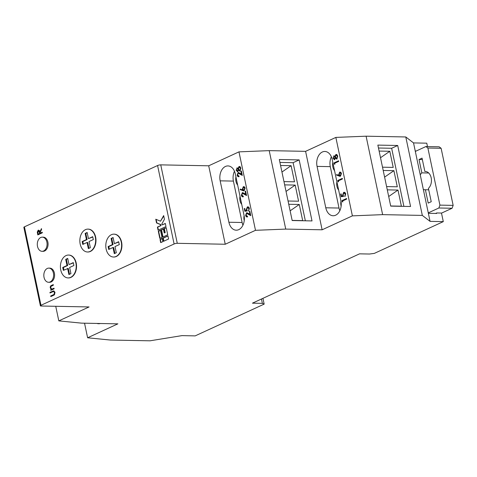 <?xml version="1.0" encoding="UTF-8"?>
<svg xmlns="http://www.w3.org/2000/svg" width="477" height="477" viewBox="0 0 477 477"><rect width="100%" height="100%" fill="white"/><g stroke="black" fill="none" stroke-linecap="round" stroke-linejoin="round"><path stroke-width="0.72" d="M239.096 176.627C238.154 176.943 237.498 176.466 237.135 175.196L238.065 172.596L239.973 173.169L241.529 174.248L240.891 171.207L241.356 170.993L242.292 175.435L238.226 173.169L237.606 175.011L238.971 176.043L239.096 176.627L238.56 176.74M238.721 176.734L237.463 175.202L238.399 172.602L238.065 172.596L238.56 172.489M238.744 173.109L238.226 173.169M243.336 196.745C242.394 197.061 241.738 196.584 241.374 195.308L242.304 192.714L244.212 193.286L245.768 194.366L245.13 191.319L245.595 191.104L246.531 195.546L242.465 193.28L241.845 195.123L243.21 196.16L243.336 196.745L242.799 196.858M242.96 196.846L241.702 195.314L242.638 192.72L242.304 192.714L242.799 192.607M242.984 193.227L242.465 193.28M247.575 216.862C246.627 217.178 245.977 216.695 245.613 215.425L246.543 212.831L248.451 213.404L250.008 214.477L249.37 211.436L249.835 211.222L250.771 215.664L246.704 213.398L246.084 215.24L247.45 216.272L247.575 216.862L247.038 216.975M247.199 216.963L245.941 215.431L246.877 212.837L246.543 212.831L247.038 212.724M247.223 213.344L246.704 213.398M244.027 215.276L235.304 173.872A11.442 7.906 -88.9 0 0 227.958 165.918A11.442 7.906 -88.9 0 0 220.171 180.837L228.9 222.24A11.442 7.906 -88.9 0 0 236.24 230.194A11.442 7.906 -88.9 0 0 244.027 215.276M262.94 298.328L264.163 304.117L262.368 303.354L252.446 303.163L359.563 253.836L369.484 254.032L374.308 253.4L443.294 221.632L430.063 221.37L422.324 215.413L382.632 214.638L352.384 215.866L322.124 229.795L285.741 229.091L255.493 230.313L238.965 151.865L208.705 165.799L160.743 164.863L177.271 243.312A2.29 0.525 168.1 0 0 174.105 243.98L40.968 305.286A2.29 0.525 168.1 0 0 40.384 305.787A2.29 0.525 168.1 0 0 41.105 306.013L89.068 306.949L58.814 320.884L55.737 306.3M255.493 230.313L225.239 244.248L208.705 165.799M245.238 210.625L246.836 210.435L246.585 209.707L247.641 206.964L247.307 206.958C248.32 206.607 249.012 207.119 249.388 208.503L248.529 211.09L248.916 208.682L247.414 207.555L246.746 209.594L247.283 210.923L244.868 211.299L244.307 208.616L244.773 208.407L245.238 210.625L246.508 210.429L246.257 209.701L247.307 206.958L247.891 206.833M247.98 207.483L247.414 207.555M242.531 189.965L242.859 189.971L242.674 189.315L243.61 186.757L243.276 186.745C244.158 186.465 244.767 186.936 245.1 188.153L244.135 190.77L240.181 189.649L240.33 189.083L242.531 189.965L242.34 189.309L243.276 186.745L243.765 186.638M244.135 190.77L243.574 190.878M237.999 171.684L236.431 170.301L237.218 167.904L236.89 167.898L238.035 168.393L238.971 166.568L240.02 166.634L240.879 168.137L239.949 170.999L238.428 170.277L237.671 171.678L236.103 170.295L237.212 167.826M238.035 168.393L239.305 166.58L238.971 166.568L240.02 166.634M239.949 170.999L239.532 171.088M237.671 171.678L237.349 171.744M435.638 213.452L436.693 212.963L441.654 213.058L452.095 208.252L438.864 207.996L439.919 205.122L427.887 148.025L425.913 146.54L415.324 151.418L413.535 142.921L405.79 136.959L366.097 136.189L335.85 137.412L305.596 151.346L269.207 150.637L238.965 151.865M436.544 213.034L436.634 213.469L428.364 213.308L415.324 151.418M428.274 212.873L438.864 207.996M420.267 174.868A9.152 6.32 91.1 0 1 421.835 172.871L419.021 159.521L422.05 158.125L424.864 171.476A9.152 6.32 91.1 0 1 425.305 171.464A9.152 6.32 91.1 0 1 431.238 178.136A9.152 6.32 91.1 0 1 428.418 188.355L431.232 201.711L428.209 203.101L425.395 189.751A9.152 6.32 91.1 0 1 424.947 189.763A9.152 6.32 91.1 0 1 423.332 189.429M421.835 172.871L428.716 173.002M425.395 189.751L428.728 189.816M425.913 146.54L439.144 146.803L441.118 148.281L453.15 205.378L439.919 205.122M453.15 205.378L452.095 208.252M441.118 148.281L427.887 148.025M424.864 171.476L425.746 171.493M419.021 159.521L422.354 159.58M111.403 234.69A11.442 7.906 -88.9 0 0 105.864 247.277A11.442 7.906 -88.9 0 0 113.478 257.025A11.442 7.906 -88.9 0 0 116 256.483A11.442 7.906 -88.9 0 0 121.54 243.902A11.442 7.906 -88.9 0 0 113.925 234.147A11.442 7.906 -88.9 0 0 111.403 234.69M114.402 243.675L118.678 241.708L119.286 244.606L115.011 246.573L116.31 252.732L114.301 253.657L113.001 247.497L108.726 249.471L108.118 246.573L112.393 244.6L111.093 238.446L113.103 237.516L114.402 243.675L118.737 242M85.449 229.658A11.442 7.906 -88.9 0 0 79.909 242.244A11.442 7.906 -88.9 0 0 87.524 251.993A11.442 7.906 -88.9 0 0 90.04 251.451A11.442 7.906 -88.9 0 0 95.579 238.87A11.442 7.906 -88.9 0 0 87.965 229.115A11.442 7.906 -88.9 0 0 85.449 229.658M88.34 248.624L87.047 242.465L82.771 244.433L82.157 241.541L86.432 239.567L85.139 233.414L87.148 232.484L88.448 238.643L92.717 236.675L93.331 239.573L89.056 241.541L90.356 247.7L88.34 248.624M113.645 257.025A11.442 7.906 -88.9 0 0 113.812 257.031A11.442 7.906 -88.9 0 0 116.328 256.489A11.442 7.906 -88.9 0 0 121.868 243.908A11.442 7.906 -88.9 0 0 114.253 234.153A11.442 7.906 -88.9 0 0 114.092 234.153M38.1 234.762L37.605 232.09L38.476 230.242L38.148 230.236C39.066 230.021 39.639 230.606 39.865 231.983L41.457 228.62L41.606 229.348L40.02 232.71L40.122 233.187L42.214 232.221L42.34 232.812L37.802 234.899L37.272 232.084L38.148 230.236L38.577 230.135M53.543 295.323L50.8 296.587L50.675 296.002L53.99 294.446L54.539 292.532L53.478 291.471L50.037 292.985L49.918 292.395L53.716 290.851L54.998 292.282L54.473 294.768L53.543 295.323M51.099 296.45L51.009 296.008L54.324 294.452L54.873 292.538L53.478 291.471M48.576 282.277L49.572 282.295A7.083 4.895 -88.9 0 0 51.128 281.961A7.083 4.895 -88.9 0 0 54.557 274.168A7.083 4.895 -88.9 0 0 49.846 268.134L48.851 268.116A7.083 4.895 -88.9 0 0 47.295 268.45A7.083 4.895 -88.9 0 0 43.866 276.237A7.083 4.895 -88.9 0 0 48.576 282.277A7.083 4.895 -88.9 0 0 50.139 281.943A7.083 4.895 -88.9 0 0 53.567 274.15A7.083 4.895 -88.9 0 0 48.851 268.116M158.084 230.212L165.978 226.575L165.316 223.439L162.097 224.917L161.876 223.874L164.446 219.295L163.665 215.592L160.516 221.203L155.764 219.229L156.545 222.932L160.421 224.542L160.642 225.591L157.422 227.07L158.084 230.212M167.713 234.809L166.199 227.618L164.022 228.626L164.875 232.675L164.237 232.967L163.384 228.918L161.208 229.92L162.723 237.111L167.713 234.809M161.995 237.445L160.481 230.254L158.304 231.256L159.819 238.446L161.995 237.445M163.605 241.296L168.596 238.995L167.934 235.859L162.943 238.154L163.605 241.296M162.878 241.63L162.216 238.488L160.039 239.496L160.701 242.632L162.878 241.63M174.105 243.98L157.577 165.525L24.434 226.837L40.968 305.286M42.054 251.313L43.043 251.331A7.083 4.895 -88.9 0 0 44.605 250.991A7.083 4.895 -88.9 0 0 48.034 243.204A7.083 4.895 -88.9 0 0 43.318 237.17L42.328 237.147A7.083 4.895 -88.9 0 0 37.295 244.135A7.083 4.895 -88.9 0 0 42.054 251.313A7.083 4.895 -88.9 0 0 43.61 250.974A7.083 4.895 -88.9 0 0 47.038 243.187A7.083 4.895 -88.9 0 0 42.328 237.147M54.139 288.8L50.818 290.326L50.699 289.742L51.295 289.461L50.258 287.947C50.127 286.564 50.562 285.711 51.558 285.389L53.251 284.608L53.376 285.192L51.075 286.331L50.681 287.864L51.904 289.086L54.014 288.209L54.139 288.8M52.082 289.086L54.044 288.358M68.253 277.93A11.442 7.906 -88.9 0 0 68.42 277.93A11.442 7.906 -88.9 0 0 70.942 277.393A11.442 7.906 -88.9 0 0 76.481 264.807A11.442 7.906 -88.9 0 0 68.867 255.058A11.442 7.906 -88.9 0 0 68.7 255.058M87.685 251.993A11.442 7.906 -88.9 0 0 87.851 251.999A11.442 7.906 -88.9 0 0 90.374 251.457A11.442 7.906 -88.9 0 0 95.913 238.876A11.442 7.906 -88.9 0 0 88.299 229.121A11.442 7.906 -88.9 0 0 88.132 229.121M334.872 164.261L334.323 164.088L334.073 162.884L338.61 160.791L338.736 161.381L334.657 163.253L334.872 164.261M338.581 181.862L338.032 181.689L337.782 180.485L342.319 178.392L342.444 178.982L338.372 180.855L338.581 181.862M342.82 201.974L342.271 201.807L342.021 200.596L346.558 198.51L346.684 199.094L342.611 200.972L342.82 201.974M322.124 229.795L305.596 151.346M352.384 215.866L335.85 137.412M340.918 200.823A11.442 7.906 91.1 0 1 333.131 215.747A11.442 7.906 91.1 0 1 325.785 207.793L317.062 166.39A11.442 7.906 91.1 0 1 324.849 151.465A11.442 7.906 91.1 0 1 332.189 159.419L340.918 200.823M341.574 196.071L343.172 195.88L342.921 195.153L343.977 192.41L343.643 192.404C344.656 192.046 345.348 192.565 345.724 193.948L344.865 196.53L345.253 194.127L343.75 192.994L343.082 195.033L343.619 196.369L341.204 196.745L340.644 194.061L341.109 193.847L341.574 196.071L342.844 195.874L342.593 195.141L343.643 192.404L344.227 192.273M344.316 192.929L343.75 192.994M338.867 175.405L339.195 175.411L339.01 174.755L339.946 172.197L339.612 172.191C340.495 171.911 341.103 172.376 341.437 173.592L340.471 176.21L336.518 175.089L336.667 174.522L338.867 175.405L338.676 174.749L339.612 172.191L340.101 172.084M340.471 176.21L339.91 176.323M334.866 159.64L333.298 158.263L334.085 155.86L333.757 155.854L334.902 156.349L335.838 154.53L336.881 154.59L337.746 156.098L336.816 158.954L335.295 158.233L334.538 159.634L332.97 158.251L334.079 155.782M334.902 156.349L336.172 154.536L335.838 154.53L336.881 154.59M336.816 158.954L336.398 159.044M334.538 159.634L334.216 159.7M96.962 323.442A11.442 7.906 -88.9 0 0 98.62 323.728A11.442 7.906 -88.9 0 0 100.289 323.507M58.814 320.884L81.489 323.138L117.879 323.847L87.619 337.782L84.542 323.197M334.562 170.659A8.008 5.533 91.1 0 1 332.815 162.377M339.845 210.691A11.442 7.906 91.1 0 1 339.016 208.05L330.293 166.646A11.442 7.906 91.1 0 1 331.366 156.778M338.646 190.055A8.008 5.533 91.1 0 1 336.899 181.767M341.127 206.195A8.008 5.533 91.1 0 1 340.983 201.175M387.288 189.852L397.991 190.061L401.39 206.189L390.687 205.981M378.47 148.013L391.653 148.269L403.894 206.374M383.204 170.462L393.901 170.671L397.299 186.793L386.603 186.585M379.114 151.066L389.816 151.275L393.215 167.397L382.512 167.188M382.632 214.638L366.097 136.189M422.324 215.413L405.79 136.959M410.56 206.499L390.717 206.112L377.856 145.097L397.705 145.485L410.56 206.499M427.481 146.576L426.766 143.178L413.535 142.921M415.234 150.982L416.23 151M262.368 303.354L261.456 299.013M443.294 221.632L441.487 213.058M430.063 221.37L428.364 213.308M312.018 220.923L299.162 159.902L279.313 159.515L292.174 220.535L312.018 220.923M285.741 229.091L269.207 150.637M225.239 244.248L177.271 243.312M87.619 337.782L110.3 340.041L149.993 340.811L181.94 335.623L195.171 335.886L264.163 304.117M157.577 165.525A2.29 0.525 -11.9 0 1 160.743 164.863M40.384 305.787L23.85 227.338A2.29 0.525 -11.9 0 1 24.434 226.837M391.653 148.269L397.705 145.485M384.605 177.116L393.901 170.671M388.695 196.512L397.991 190.061M380.521 157.726L389.816 151.275M342.796 201.872L342.271 201.807M342.605 201.813L342.021 200.596M342.349 200.602L346.588 198.653M341.526 196.691L340.972 194.067L340.644 194.061M343.172 195.88L342.844 195.874M342.921 195.153L342.593 195.141M343.977 192.41L344.382 192.291M345.145 196.297L344.74 195.946M345.074 195.952L345.581 194.133L345.253 194.127M345.581 194.133L344.084 193.006M338.557 181.761L338.032 181.689M338.366 181.695L337.782 180.485M338.11 180.491L342.349 178.535M340.077 176.311L336.518 175.089M336.845 175.095L336.965 174.642M339.01 174.755L338.676 174.749M339.946 172.197L340.262 172.102M340.22 175.667L340.691 175.619L341.293 173.783L340.095 172.769M341.293 173.783L339.761 172.763L340.208 172.728M339.761 172.763L339.171 174.66L340.363 175.614L340.966 173.777M340.691 175.619L340.387 175.691M334.848 164.16L334.323 164.088M334.657 164.1L334.073 162.884M334.401 162.89L338.64 160.934M336.172 154.536L336.494 154.435M337.144 158.96L335.295 158.233M333.298 158.263L332.97 158.251M336.577 158.406L337.036 158.364L337.615 156.313L336.303 155.114M337.615 156.313L335.969 155.108L336.428 155.073M334.389 159.056L334.753 159.05L335.224 157.386L334.192 156.456M335.224 157.386L334.234 156.438M333.864 156.45L333.441 158.072L334.419 159.044L334.89 157.38M335.969 155.108L335.355 157.148L336.702 158.358L337.281 156.301M162.246 238.637L160.367 239.502L160.999 242.495M160.367 239.502L160.039 239.496M167.964 236.002L163.271 238.16L163.903 241.159M163.271 238.16L162.943 238.154M160.51 230.397L158.632 231.262L160.117 238.309M158.632 231.262L158.304 231.256M163.414 229.061L161.536 229.926L163.021 236.974M161.536 229.926L161.208 229.92M166.229 227.767L164.35 228.632L165.203 232.681L164.237 232.967M165.203 232.681L164.875 232.675M164.35 228.632L164.022 228.626M156.128 219.378L156.879 222.938L160.755 224.548L160.976 225.597L157.75 227.082L158.382 230.075M157.75 227.082L157.422 227.07M160.976 225.597L160.642 225.591M160.755 224.548L160.421 224.542M156.879 222.938L156.545 222.932M163.754 216.021L160.516 221.203M165.346 223.582L162.097 224.917M51.009 296.008L50.675 296.002M54.324 294.452L53.99 294.446M54.873 292.538L54.539 292.532M50.341 292.848L49.918 292.395M50.246 292.401L53.859 290.863M51.122 290.189L50.699 289.742M51.623 289.467L50.258 287.947M50.586 287.953C50.455 286.57 50.89 285.717 51.892 285.395L53.287 284.751M37.605 232.09L37.272 232.084M41.559 229.109L39.865 231.983M42.244 232.371L40.122 233.187M39.985 233.408L38.273 230.82L37.886 232.871L38.142 234.1L39.985 233.408L39.74 232.21L38.601 230.826M38.273 230.82L38.679 230.796M38.142 234.1L39.657 233.402M70.608 277.381A11.442 7.906 -88.9 0 0 76.147 264.801A11.442 7.906 -88.9 0 0 68.533 255.052A11.442 7.906 -88.9 0 0 66.017 255.594A11.442 7.906 -88.9 0 0 60.478 268.175A11.442 7.906 -88.9 0 0 68.092 277.924A11.442 7.906 -88.9 0 0 70.608 277.381M67.615 268.402L68.909 274.555L70.924 273.631L69.624 267.472L73.899 265.504L73.285 262.606L69.016 264.574L67.716 258.421L65.707 259.345L67.001 265.504L62.725 267.472L63.34 270.37L68.277 268.414L69.511 274.281M88.943 248.35L87.708 242.483L87.047 242.465M86.432 239.567L87.094 239.585L85.8 233.426L85.139 233.414M87.208 232.776L85.8 233.426M92.782 236.968L88.448 238.643M83.368 244.158L82.819 241.553L82.157 241.541M87.094 239.585L82.819 241.553M109.328 249.191L108.78 246.585L108.118 246.573M112.393 244.6L113.049 244.618L108.78 246.585M113.001 247.497L113.663 247.515L114.897 253.382M113.168 237.808L111.093 238.446M113.049 244.618L111.755 238.458M63.936 270.089L63.387 267.484L62.725 267.472M67.001 265.504L67.662 265.516L63.387 267.484M69.016 264.574L73.351 262.899M67.662 265.516L66.369 259.357L65.707 259.345M67.776 258.707L66.369 259.357M305.352 220.791L293.111 162.687L279.927 162.43M293.111 162.687L299.162 159.902M292.145 220.398L302.68 220.607L299.282 204.478L288.746 204.275M288.06 201.002L298.59 201.211L295.191 185.082L284.662 184.879M283.97 181.612L294.506 181.815L291.107 165.686L280.571 165.483M281.955 172.042L291.107 165.686M286.039 191.432L295.191 185.082M290.129 210.828L299.282 204.478M234.475 171.225A11.442 7.906 -88.9 0 0 233.402 181.093L242.131 222.497A11.442 7.906 -88.9 0 0 242.954 225.144M235.924 176.824A8.008 5.533 -88.9 0 0 237.671 185.106M240.003 196.166A8.008 5.533 -88.9 0 0 241.75 204.454M244.099 215.622A8.008 5.533 -88.9 0 0 244.242 220.642M245.941 215.431L245.613 215.425M246.877 212.837L247.199 212.736M249.37 211.436L249.698 211.442L250.342 214.483L250.008 214.477M250.717 215.401L248.356 213.994M248.69 214L247.038 213.404M245.19 211.251L244.635 208.628L244.307 208.616M246.836 210.435L246.508 210.429M246.585 209.707L246.257 209.701M247.641 206.964L248.046 206.845M248.809 210.858L248.404 210.5M248.738 210.506L249.244 208.693L248.916 208.682M249.244 208.693L247.748 207.561M241.702 195.314L241.374 195.308M242.638 192.72L242.96 192.625M245.13 191.319L245.458 191.325L246.102 194.372L245.768 194.366M246.478 195.29L244.117 193.877M244.451 193.883L242.799 193.292M243.741 190.872L240.181 189.649M240.509 189.655L240.629 189.202M242.674 189.315L242.34 189.309M243.61 186.757L243.926 186.656M243.884 190.222L244.355 190.18L244.957 188.343L243.759 187.33M244.957 188.343L243.425 187.324L243.872 187.288M243.425 187.324L242.835 189.214L244.027 190.174L244.629 188.332M244.355 190.18L244.051 190.251M237.463 175.202L237.135 175.196M238.399 172.602L238.721 172.507M240.891 171.207L241.219 171.213L241.863 174.254L241.529 174.248M242.238 175.172L239.877 173.765M240.211 173.771L238.56 173.175M239.305 166.58L239.627 166.479M240.277 171.004L238.428 170.277M236.431 170.301L236.103 170.295M239.71 170.45L240.169 170.408L240.748 168.351L239.436 167.159M240.748 168.351L239.108 167.153L239.561 167.117M237.522 171.1L237.886 171.094L238.357 169.43L237.325 168.5M238.357 169.43L237.373 168.482M236.997 168.494L236.574 170.116L237.552 171.088L238.023 169.424M239.108 167.153L238.488 169.192L239.836 170.402L240.414 168.345M339.016 208.05L325.785 207.793M330.293 166.646L317.062 166.39M339.332 176.091L338.998 176.085M53.728 294.756L53.394 294.75M52.989 291.143L52.655 291.137M51.892 285.395L51.558 285.389M53.144 288.77L52.816 288.764M37.856 233.599L37.522 233.593M39.74 232.21L39.406 232.204M242.131 222.497L228.9 222.24M233.402 181.093L220.171 180.837M242.996 190.651L242.662 190.645M68.092 277.924L68.42 277.93M68.533 255.052L68.867 255.058M113.478 257.025L113.812 257.031M113.925 234.147L114.253 234.153M87.524 251.993L87.851 251.999M87.965 229.115L88.299 229.121"/></g></svg>
